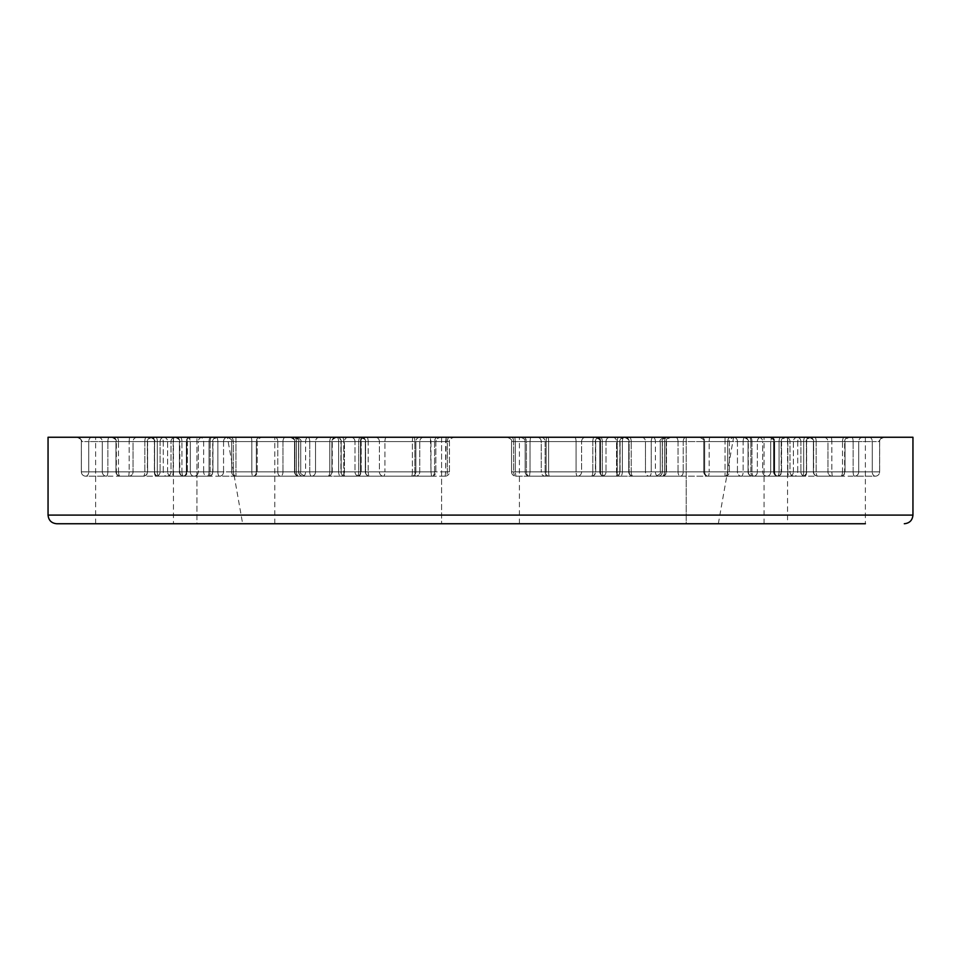 <?xml version="1.0" encoding="UTF-8"?>
<svg xmlns="http://www.w3.org/2000/svg" width="961" height="961" viewBox="0 0 961 961"><rect width="100%" height="100%" fill="white"/><g stroke="black" fill="none" stroke-linecap="round" stroke-linejoin="round"><path stroke-width="0.72" stroke-dasharray="4.8 3.6" d="M753.76 476.175L777.257 476.175A4.324 3.916 90 0 0 781.173 471.851A4.324 3.916 90 0 1 777.257 476.175L753.76 476.175A4.324 1.79 90 0 1 751.97 471.851A4.324 1.79 90 0 0 753.76 476.175L708.089 476.175A4.324 3.412 -90 0 1 704.677 471.851A4.324 3.412 -90 0 0 708.089 476.175A4.324 1.069 -90 0 0 709.158 471.851A4.324 1.069 -90 0 1 708.089 476.175L741.351 476.175A4.324 1.79 -90 0 0 743.141 471.851A4.324 1.79 -90 0 1 741.351 476.175L753.76 476.175A4.324 3.604 -90 0 0 757.364 471.851A4.324 3.604 -90 0 1 753.76 476.175M757.364 471.851L751.97 471.851L757.364 471.851L757.364 441.579L781.173 441.579L781.173 471.851L757.364 471.851L781.581 471.851L781.173 441.579L743.141 441.579L743.141 471.851L737.447 471.851A4.324 3.904 90 0 0 741.351 476.175A4.324 3.904 90 0 1 737.447 471.851L779.059 471.851A4.324 1.79 90 0 1 777.257 476.175A4.324 1.79 90 0 0 779.059 471.851L781.581 471.851L779.059 471.851L779.059 441.579L781.581 441.579L757.364 441.579A4.324 3.604 -90 0 1 760.968 437.255L699.44 437.255L760.968 437.255A4.324 3.604 -90 0 0 757.364 441.579L757.364 471.851M709.158 471.851L703.764 471.851L709.158 471.851L709.158 441.579L751.97 441.579L751.97 471.851L709.158 471.851L751.97 471.851L751.97 441.579L757.364 441.579L709.158 441.579L709.158 471.851M912.95 437.255L48.05 437.255M801.15 437.255L849.368 437.255L801.15 437.255A4.324 3.412 -90 0 0 797.738 441.579L844.635 441.579L844.635 471.851A4.324 3.916 90 0 1 840.719 476.175A4.324 3.916 90 0 0 844.635 471.851L797.738 471.851A4.324 3.412 -90 0 1 794.327 476.175L840.719 476.175L794.327 476.175A4.324 4.324 90 0 1 790.002 471.851A4.324 4.324 90 0 0 794.327 476.175L777.942 476.175A4.324 3.592 -90 0 1 774.362 471.851A4.324 3.592 -90 0 0 777.942 476.175A4.324 3.303 -90 0 1 774.65 471.851A4.324 3.303 -90 0 0 777.942 476.175L804.813 476.175A4.324 1.79 -90 0 0 806.603 471.851A4.324 1.79 -90 0 1 804.813 476.175L794.327 476.175A4.324 3.412 -90 0 0 797.738 471.851L790.002 471.851L797.738 471.851L797.738 441.579A4.324 3.412 -90 0 1 801.15 437.255M883.916 437.255L809.042 437.255L883.916 437.255A4.324 4.288 90 0 0 879.615 441.579L858.714 441.579L858.714 471.851A4.324 4.072 -90 0 1 854.653 476.175A4.324 4.072 -90 0 0 858.714 471.851L853.14 471.851A4.324 1.514 90 0 0 854.653 476.175L875.327 476.175A4.324 3.051 90 0 1 872.276 471.851A4.324 3.051 90 0 0 875.327 476.175L832.202 476.175L831.842 471.851L832.202 476.175L817.691 476.175A4.324 1.514 -90 0 1 816.177 471.851A4.324 1.514 -90 0 0 817.691 476.175L854.653 476.175A4.324 1.514 90 0 1 853.14 471.851L879.615 471.851A4.324 4.288 90 0 1 875.327 476.175A4.324 4.288 90 0 0 879.615 471.851L879.615 441.579A4.324 4.288 90 0 1 883.916 437.255M730.36 437.255L624.398 437.255L730.36 437.255A4.324 2.655 90 0 0 727.705 441.579L651.246 441.579L651.246 471.851A4.324 1.838 -90 0 1 649.408 476.175A4.324 1.838 -90 0 0 651.246 471.851L645.48 471.851A4.324 3.94 90 0 0 649.408 476.175L725.05 476.175L649.408 476.175L725.05 476.175L725.05 471.851L725.05 476.175L680.436 476.175A4.324 2.415 90 0 1 678.022 471.851A4.324 2.415 90 0 0 680.436 476.175A4.324 2.799 -90 0 0 683.223 471.851A4.324 2.799 -90 0 1 680.436 476.175L633.047 476.175A4.324 3.94 -90 0 1 629.119 471.851A4.324 3.94 -90 0 0 633.047 476.175L649.408 476.175A4.324 3.94 90 0 1 645.48 471.851L727.705 471.851A4.324 2.655 90 0 1 725.05 476.175A4.324 2.655 90 0 0 727.705 471.851L678.022 471.851L683.223 471.851L683.223 441.579L725.05 441.579L725.05 471.851L729.375 471.851L727.705 471.851L727.705 441.579A4.324 2.655 90 0 1 730.36 437.255M430.444 437.255L227.301 437.255L440.162 437.255L430.444 437.255L430.984 441.579L343.762 441.579L343.762 471.851A4.324 1.466 -90 0 0 345.227 476.175A4.324 1.466 -90 0 1 343.762 471.851L430.984 471.851L431.513 476.175L345.227 476.175L431.513 476.175A4.324 3.063 90 0 0 434.576 471.851A4.324 3.063 90 0 1 431.513 476.175L411.548 476.175A4.324 0.829 90 0 0 412.377 471.851A4.324 0.829 90 0 1 411.548 476.175L359.042 476.175A4.324 4.048 90 0 1 354.993 471.851A4.324 4.048 90 0 0 359.042 476.175L431.513 476.175L430.984 471.851L435.838 471.851L430.984 471.851L430.444 437.255M159.85 437.255L111.632 437.255L159.85 437.255A4.324 3.412 90 0 1 163.262 441.579L116.365 441.579L116.365 471.851A4.324 3.916 -90 0 0 120.281 476.175A4.324 3.916 -90 0 1 116.365 471.851L163.262 471.851A4.324 3.412 90 0 0 166.673 476.175L120.281 476.175L166.673 476.175A4.324 4.324 -90 0 0 170.998 471.851A4.324 4.324 -90 0 1 166.673 476.175L183.058 476.175A4.324 3.592 90 0 0 186.638 471.851A4.324 3.592 90 0 1 183.058 476.175A4.324 3.303 90 0 0 186.35 471.851A4.324 3.303 90 0 1 183.058 476.175L156.187 476.175A4.324 1.79 90 0 1 154.397 471.851A4.324 1.79 90 0 0 156.187 476.175L166.673 476.175A4.324 3.412 90 0 1 163.262 471.851L170.998 471.851L163.262 471.851L163.262 441.579A4.324 3.412 90 0 0 159.85 437.255M77.084 437.255L151.958 437.255L77.084 437.255A4.324 4.288 -90 0 1 81.385 441.579L102.286 441.579L102.286 471.851A4.324 4.072 90 0 0 106.347 476.175A4.324 4.072 90 0 1 102.286 471.851L107.86 471.851A4.324 1.514 -90 0 1 106.347 476.175L85.673 476.175A4.324 3.051 -90 0 0 88.724 471.851A4.324 3.051 -90 0 1 85.673 476.175L128.798 476.175L129.158 471.851L128.798 476.175L143.309 476.175A4.324 1.514 90 0 0 144.823 471.851A4.324 1.514 90 0 1 143.309 476.175L106.347 476.175A4.324 1.514 -90 0 0 107.86 471.851L81.385 471.851A4.324 4.288 -90 0 0 85.673 476.175A4.324 4.288 -90 0 1 81.385 471.851L81.385 441.579A4.324 4.288 -90 0 0 77.084 437.255M523.361 437.255L624.422 437.255L523.361 437.255A4.324 3.063 -90 0 1 526.424 441.579L545.139 441.579L545.139 471.851L526.424 471.851A4.324 3.063 -90 0 0 529.487 476.175L615.773 476.175L529.487 476.175L530.016 471.851L529.487 476.175L615.773 476.175A4.324 4.048 90 0 0 619.821 471.851A4.324 4.048 90 0 1 615.773 476.175A4.324 1.466 90 0 0 617.238 471.851A4.324 1.466 90 0 1 615.773 476.175L601.958 476.175A4.324 1.466 90 0 1 600.493 471.851A4.324 1.466 90 0 0 601.958 476.175L529.487 476.175A4.324 3.063 -90 0 1 526.424 471.851L530.016 471.851L525.162 471.851L526.424 471.851L526.424 441.579A4.324 3.063 -90 0 0 523.361 437.255M752.655 437.255L686.214 437.255L752.655 437.255M826.46 437.255L787.539 437.255L826.46 437.255M697.614 437.255L764.055 437.255L697.614 437.255M441.579 437.255L519.42 437.255L441.579 437.255L519.42 437.255L441.579 437.255L441.579 523.745L519.42 523.745L441.579 523.745L519.42 523.745L441.579 523.745L441.579 437.255M208.345 437.255L274.786 437.255L208.345 437.255M134.54 437.255L173.46 437.255L134.54 437.255M263.386 437.255L196.945 437.255L263.386 437.255M227.397 437.255L733.603 437.255L227.397 437.255L242.652 523.745L718.347 523.745L242.652 523.745M423.813 437.255L361 437.255L423.813 437.255A4.324 4.048 -90 0 0 419.765 441.579L419.765 471.851A4.324 4.048 -90 0 1 415.717 476.175L369.649 476.175A4.324 1.466 -90 0 1 368.183 471.851A4.324 1.466 -90 0 0 369.649 476.175L415.717 476.175A4.324 4.048 -90 0 0 419.765 471.851L414.864 471.851A4.324 0.853 90 0 0 415.717 476.175L445.135 476.175L445.664 471.851L445.135 476.175A4.324 2.21 90 0 0 447.345 471.851A4.324 2.21 90 0 1 445.135 476.175L383.475 476.175A4.324 4.048 90 0 1 379.415 471.851A4.324 4.048 90 0 0 383.475 476.175L415.717 476.175A4.324 0.853 90 0 1 414.864 471.851L384.929 471.851A4.324 1.454 -90 0 1 383.475 476.175A4.324 1.454 -90 0 0 384.929 471.851L379.415 471.851L384.929 471.851L384.929 441.579L449.46 441.579L368.183 441.579L368.183 471.851L414.864 471.851L414.864 441.579A4.324 0.853 90 0 0 414.011 437.255A4.324 0.853 90 0 1 414.864 441.579L414.864 471.851L365.324 471.851L368.183 471.851L368.183 441.579L365.324 441.579L379.415 441.579L379.415 471.851L365.6 471.851A4.324 4.048 -90 0 0 369.649 476.175A4.324 4.048 -90 0 1 365.6 471.851L365.6 441.579L447.345 441.579L447.345 471.851L447.345 441.579L449.46 441.579L445.664 441.579L445.664 471.851L449.46 471.851L419.765 471.851L419.765 441.579A4.324 4.048 -90 0 1 423.813 437.255M546.989 437.255L600 437.255L546.989 437.255A4.324 0.853 -90 0 0 546.136 441.579L546.136 471.851A4.324 0.853 -90 0 1 545.283 476.175L515.865 476.175A4.324 2.21 -90 0 1 513.654 471.851A4.324 2.21 -90 0 0 515.865 476.175L545.283 476.175A4.324 0.853 -90 0 0 546.136 471.851L541.235 471.851A4.324 4.048 90 0 0 545.283 476.175L591.351 476.175A4.324 4.048 90 0 0 595.4 471.851A4.324 4.048 90 0 1 591.351 476.175A4.324 1.466 90 0 0 592.817 471.851A4.324 1.466 90 0 1 591.351 476.175L577.525 476.175A4.324 1.454 90 0 1 576.071 471.851A4.324 1.454 90 0 0 577.525 476.175L545.283 476.175A4.324 4.048 90 0 1 541.235 471.851L581.585 471.851A4.324 4.048 -90 0 1 577.525 476.175A4.324 4.048 -90 0 0 581.585 471.851L576.071 471.851L581.585 471.851L581.585 441.579L513.654 441.579L513.654 471.851L541.235 471.851L541.235 441.579A4.324 4.048 90 0 0 537.187 437.255A4.324 4.048 90 0 1 541.235 441.579L541.235 471.851L511.54 471.851L513.654 471.851L513.654 441.579L576.071 441.579L576.071 471.851L515.336 471.851L515.865 476.175L515.336 471.851L511.54 471.851L515.336 471.851L515.336 441.579L511.54 441.579L592.817 441.579L592.817 471.851L592.817 441.579L595.676 441.579L595.676 471.851L546.136 471.851L546.136 441.579A4.324 0.853 -90 0 1 546.989 437.255M210.819 437.255L261.56 437.255L210.819 437.255A4.324 1.79 -90 0 0 209.03 441.579L209.03 471.851A4.324 1.79 -90 0 1 207.24 476.175L183.743 476.175A4.324 3.916 -90 0 1 179.827 471.851A4.324 3.916 -90 0 0 183.743 476.175L207.24 476.175A4.324 1.79 -90 0 0 209.03 471.851L203.636 471.851A4.324 3.604 90 0 0 207.24 476.175L252.911 476.175A4.324 3.412 90 0 0 256.323 471.851A4.324 3.412 90 0 1 252.911 476.175A4.324 1.069 90 0 1 251.842 471.851A4.324 1.069 90 0 0 252.911 476.175L219.649 476.175A4.324 1.79 90 0 1 217.859 471.851A4.324 1.79 90 0 0 219.649 476.175L207.24 476.175A4.324 3.604 90 0 1 203.636 471.851L257.236 471.851L251.842 471.851L251.842 441.579L179.827 441.579L179.827 471.851L203.636 471.851L203.636 441.579A4.324 3.604 90 0 0 200.032 437.255A4.324 3.604 90 0 1 203.636 441.579L203.636 471.851L179.419 471.851L179.827 441.579L217.859 441.579L217.859 471.851L223.553 471.851A4.324 3.904 -90 0 1 219.649 476.175A4.324 3.904 -90 0 0 223.553 471.851L181.941 471.851A4.324 1.79 -90 0 0 183.743 476.175A4.324 1.79 -90 0 1 181.941 471.851L179.419 471.851L181.941 471.851L181.941 441.579L251.842 441.579L251.842 471.851L209.03 471.851L209.03 441.579A4.324 1.79 -90 0 1 210.819 437.255M155.802 437.255L217.282 437.255L155.802 437.255A4.324 1.514 -90 0 1 157.316 441.579L157.316 471.851A4.324 1.514 -90 0 0 158.841 476.175L171.671 476.175A4.324 4.072 90 0 1 167.598 471.851A4.324 4.072 90 0 0 171.671 476.175L158.841 476.175A4.324 1.514 -90 0 1 157.316 471.851L190.29 471.851A4.324 3.712 90 0 0 194.014 476.175A4.324 4.288 -90 0 0 198.302 471.851A4.324 4.288 -90 0 1 194.014 476.175A4.324 3.712 90 0 1 190.29 471.851L198.302 471.851L190.29 471.851L190.29 441.579L154.517 441.579L167.598 441.579L167.598 471.851L173.184 471.851A4.324 1.514 -90 0 1 171.671 476.175L208.633 476.175A4.324 1.514 90 0 0 210.147 471.851A4.324 1.514 90 0 1 208.633 476.175L171.671 476.175A4.324 1.514 -90 0 0 173.184 471.851L154.601 471.851A4.324 4.24 -90 0 0 158.841 476.175A4.324 4.24 -90 0 1 154.601 471.851L157.316 471.851L154.517 471.851L154.601 441.579A4.324 4.24 -90 0 0 150.36 437.255A4.324 4.24 -90 0 1 154.601 441.579L154.601 471.851L167.598 471.851L167.598 441.579L210.147 441.579L210.147 471.851L173.184 471.851L173.184 441.579L154.517 441.579L190.29 441.579L190.29 471.851L157.316 471.851L157.316 441.579A4.324 1.514 -90 0 0 155.802 437.255M290.991 437.255L365.516 437.255L290.991 437.255A4.324 3.94 -90 0 1 294.919 441.579L294.919 471.851A4.324 3.94 -90 0 0 298.859 476.175L340.506 476.175A4.324 1.85 90 0 1 338.656 471.851A4.324 1.85 90 0 0 340.506 476.175L298.859 476.175A4.324 3.94 -90 0 1 294.919 471.851L298.739 471.851A4.324 4.192 -90 0 0 302.931 476.175A4.324 2.655 -90 0 0 305.586 471.851A4.324 2.655 -90 0 1 302.931 476.175A4.324 4.192 -90 0 1 298.739 471.851L305.586 471.851L298.607 471.851L298.739 441.579L338.656 441.579L338.656 471.851L344.446 471.851A4.324 3.94 -90 0 1 340.506 476.175L356.867 476.175A4.324 3.94 90 0 0 360.807 471.851A4.324 3.94 90 0 1 356.867 476.175L340.506 476.175A4.324 3.94 -90 0 0 344.446 471.851L296.469 471.851A4.324 2.39 -90 0 0 298.859 476.175A4.324 2.39 -90 0 1 296.469 471.851L294.534 471.851L296.469 471.851L296.469 441.579A4.324 2.39 -90 0 0 294.078 437.255A4.324 2.39 -90 0 1 296.469 441.579L296.469 471.851L338.656 471.851L338.656 441.579L360.807 441.579L360.807 471.851L344.446 471.851L344.446 441.579L294.534 441.579L300.733 441.579L298.739 441.579L298.739 471.851L300.733 471.851L294.919 471.851L294.919 441.579A4.324 3.94 -90 0 0 290.991 437.255M805.198 437.255L743.718 437.255L805.198 437.255A4.324 1.514 90 0 0 803.684 441.579L803.684 471.851A4.324 1.514 90 0 1 802.159 476.175L789.329 476.175A4.324 4.072 -90 0 0 793.402 471.851A4.324 4.072 -90 0 1 789.329 476.175L802.159 476.175A4.324 1.514 90 0 0 803.684 471.851L770.71 471.851A4.324 3.712 -90 0 1 766.986 476.175A4.324 4.288 90 0 1 762.698 471.851A4.324 4.288 90 0 0 766.986 476.175A4.324 3.712 -90 0 0 770.71 471.851L762.698 471.851L770.71 471.851L770.71 441.579L806.483 441.579L793.402 441.579L793.402 471.851L787.816 471.851A4.324 1.514 90 0 0 789.329 476.175L752.367 476.175A4.324 1.514 -90 0 1 750.853 471.851A4.324 1.514 -90 0 0 752.367 476.175L789.329 476.175A4.324 1.514 90 0 1 787.816 471.851L806.399 471.851A4.324 4.24 90 0 1 802.159 476.175A4.324 4.24 90 0 0 806.399 471.851L803.684 471.851L806.483 471.851L806.399 441.579A4.324 4.24 90 0 1 810.64 437.255A4.324 4.24 90 0 0 806.399 441.579L806.399 471.851L793.402 471.851L793.402 441.579L750.853 441.579L750.853 471.851L787.816 471.851L787.816 441.579L806.483 441.579L770.71 441.579L770.71 471.851L803.684 471.851L803.684 441.579A4.324 1.514 90 0 1 805.198 437.255M670.009 437.255L595.484 437.255L670.009 437.255A4.324 3.94 90 0 0 666.081 441.579L666.081 471.851A4.324 3.94 90 0 1 662.141 476.175L620.494 476.175A4.324 1.85 -90 0 0 622.344 471.851A4.324 1.85 -90 0 1 620.494 476.175L662.141 476.175A4.324 3.94 90 0 0 666.081 471.851L662.261 471.851A4.324 4.192 90 0 1 658.069 476.175A4.324 2.655 90 0 1 655.414 471.851A4.324 2.655 90 0 0 658.069 476.175A4.324 4.192 90 0 0 662.261 471.851L655.414 471.851L662.393 471.851L662.261 441.579L622.344 441.579L622.344 471.851L616.554 471.851A4.324 3.94 90 0 0 620.494 476.175L604.133 476.175A4.324 3.94 -90 0 1 600.193 471.851A4.324 3.94 -90 0 0 604.133 476.175L620.494 476.175A4.324 3.94 90 0 1 616.554 471.851L664.532 471.851A4.324 2.39 90 0 1 662.141 476.175A4.324 2.39 90 0 0 664.532 471.851L666.466 471.851L664.532 471.851L664.532 441.579A4.324 2.39 90 0 1 666.922 437.255A4.324 2.39 90 0 0 664.532 441.579L664.532 471.851L622.344 471.851L622.344 441.579L600.193 441.579L600.193 471.851L616.554 471.851L616.554 441.579L666.466 441.579L660.267 441.579L662.261 441.579L662.261 471.851L660.267 471.851L666.081 471.851L666.081 441.579A4.324 3.94 90 0 1 670.009 437.255M800.897 471.851A4.324 3.916 90 0 0 804.813 476.175A4.324 3.916 90 0 1 800.897 471.851L806.603 471.851L800.897 471.851L800.897 441.579L773.617 441.579L790.002 441.579A4.324 4.324 90 0 0 785.678 437.255A4.324 4.324 90 0 1 790.002 441.579L790.002 471.851L773.617 471.851L800.897 471.851L773.617 471.851L774.65 471.851L774.65 441.579L774.65 471.851L790.002 471.851L790.002 441.579L797.738 441.579L797.738 471.851L845.043 471.851L845.043 441.579L806.603 441.579L806.603 471.851L842.509 471.851A4.324 1.79 90 0 1 840.719 476.175A4.324 1.79 90 0 0 842.509 471.851L845.043 471.851L842.509 471.851L842.509 441.579L773.617 441.579L774.362 441.579L774.362 471.851L774.362 441.579L800.897 441.579L800.897 471.851M748.295 471.851A4.324 4.072 -90 0 0 752.367 476.175A4.324 4.072 -90 0 1 748.295 471.851L750.853 471.851L748.042 471.851L748.295 441.579L770.71 441.579L762.698 441.579L762.698 471.851L748.295 471.851L762.698 471.851L762.698 441.579L748.295 441.579L748.295 471.851M813.619 471.851A4.324 4.072 -90 0 0 817.691 476.175A4.324 4.072 -90 0 1 813.619 471.851L853.14 471.851L853.14 441.579L816.177 441.579L816.177 471.851L813.366 471.851L813.619 441.579L872.276 441.579L872.276 471.851L827.95 471.851A4.324 4.24 90 0 0 832.202 476.175A4.324 4.24 90 0 1 827.95 471.851L831.842 471.851L831.842 441.579L831.842 471.851L872.276 471.851L872.276 441.579L879.651 441.579L879.615 471.851L858.714 471.851L858.714 441.579L827.95 441.579L827.95 471.851L827.95 441.579L813.619 441.579L813.619 471.851M602.283 471.851A4.324 1.85 -90 0 0 604.133 476.175A4.324 1.85 -90 0 1 602.283 471.851L599.808 471.851L602.283 471.851L602.283 441.579L662.393 441.579L655.414 441.579L655.414 471.851L602.283 471.851L655.414 471.851L655.414 441.579L602.283 441.579L602.283 471.851M631.209 471.851A4.324 1.838 -90 0 0 633.047 476.175A4.324 1.838 -90 0 1 631.209 471.851L645.48 471.851L645.48 441.579L629.119 441.579L629.119 471.851L631.209 471.851L631.209 441.579L683.223 441.579L683.223 471.851L725.05 471.851L725.05 441.579L729.375 441.579L727.705 441.579L727.705 471.851L651.246 471.851L651.246 441.579L645.48 441.579L729.375 441.579L678.022 441.579L678.022 471.851L631.209 471.851L678.022 471.851L678.022 441.579L631.209 441.579L631.209 471.851M360.507 471.851A4.324 1.466 -90 0 1 359.042 476.175A4.324 1.466 -90 0 0 360.507 471.851L354.993 471.851L360.507 471.851L360.507 441.579L434.576 441.579L434.576 471.851L415.861 471.851A4.324 4.312 -90 0 1 411.548 476.175A4.324 4.312 -90 0 0 415.861 471.851L360.507 471.851L415.861 471.851L415.861 441.579L415.861 471.851L434.576 471.851L434.576 441.579L430.984 441.579L430.984 471.851L340.903 471.851L343.762 471.851L343.762 441.579L340.903 441.579L354.993 441.579L354.993 471.851L341.179 471.851A4.324 4.048 -90 0 0 345.227 476.175A4.324 4.048 -90 0 1 341.179 471.851L341.179 441.579L435.838 441.579L412.377 441.579L412.377 471.851L412.377 441.579L360.507 441.579L360.507 471.851M160.103 471.851A4.324 3.916 -90 0 1 156.187 476.175A4.324 3.916 -90 0 0 160.103 471.851L154.397 471.851L160.103 471.851L160.103 441.579L187.383 441.579L170.998 441.579A4.324 4.324 -90 0 1 175.322 437.255A4.324 4.324 -90 0 0 170.998 441.579L170.998 471.851L187.383 471.851L160.103 471.851L187.383 471.851L186.35 471.851L186.35 441.579L186.35 471.851L170.998 471.851L170.998 441.579L163.262 441.579L163.262 471.851L115.957 471.851L115.957 441.579L154.397 441.579L154.397 471.851L118.491 471.851A4.324 1.79 -90 0 0 120.281 476.175A4.324 1.79 -90 0 1 118.491 471.851L115.957 471.851L118.491 471.851L118.491 441.579L187.383 441.579L186.638 441.579L186.638 471.851L186.638 441.579L160.103 441.579L160.103 471.851M212.705 471.851A4.324 4.072 90 0 1 208.633 476.175A4.324 4.072 90 0 0 212.705 471.851L210.147 471.851L212.958 471.851L212.705 441.579L190.29 441.579L198.302 441.579L198.302 471.851L212.705 471.851L198.302 471.851L198.302 441.579L212.705 441.579L212.705 471.851M147.381 471.851A4.324 4.072 90 0 1 143.309 476.175A4.324 4.072 90 0 0 147.381 471.851L107.86 471.851L107.86 441.579L144.823 441.579L144.823 471.851L147.634 471.851L147.381 441.579L88.724 441.579L88.724 471.851L133.05 471.851A4.324 4.24 -90 0 1 128.798 476.175A4.324 4.24 -90 0 0 133.05 471.851L129.158 471.851L129.158 441.579L129.158 471.851L88.724 471.851L88.724 441.579L81.349 441.579L81.385 471.851L102.286 471.851L102.286 441.579L133.05 441.579L133.05 471.851L133.05 441.579L147.381 441.579L147.381 471.851M358.717 471.851A4.324 1.85 90 0 1 356.867 476.175A4.324 1.85 90 0 0 358.717 471.851L361.192 471.851L358.717 471.851L358.717 441.579L298.607 441.579L305.586 441.579L305.586 471.851L358.717 471.851L305.586 471.851L305.586 441.579L358.717 441.579L358.717 471.851M235.95 476.175L311.592 476.175A4.324 1.838 90 0 1 309.754 471.851A4.324 1.838 90 0 0 311.592 476.175L235.95 476.175L235.95 471.851L235.95 476.175L280.564 476.175A4.324 2.415 -90 0 0 282.978 471.851A4.324 2.415 -90 0 1 280.564 476.175A4.324 2.799 90 0 1 277.777 471.851A4.324 2.799 90 0 0 280.564 476.175L327.953 476.175A4.324 3.94 90 0 0 331.881 471.851A4.324 3.94 90 0 1 327.953 476.175L235.95 476.175A4.324 2.655 -90 0 1 233.295 471.851A4.324 2.655 -90 0 0 235.95 476.175A4.324 4.324 0 0 1 231.625 471.851L282.978 471.851L277.777 471.851L277.777 441.579L235.95 441.579L235.95 471.851L231.625 471.851A4.324 4.324 0 0 0 235.95 476.175M329.791 471.851A4.324 1.838 90 0 1 327.953 476.175A4.324 1.838 90 0 0 329.791 471.851L315.52 471.851A4.324 3.94 -90 0 1 311.592 476.175A4.324 3.94 -90 0 0 315.52 471.851L309.754 471.851L315.52 471.851L315.52 441.579L331.881 441.579L331.881 471.851L329.791 471.851L329.791 441.579L277.777 441.579L277.777 471.851L235.95 471.851L235.95 441.579L231.625 441.579L309.754 441.579L309.754 471.851L233.295 471.851L233.295 441.579A4.324 2.655 -90 0 0 230.64 437.255A4.324 2.655 -90 0 1 233.295 441.579L233.295 471.851L309.754 471.851L309.754 441.579L231.625 441.579L282.978 441.579L282.978 471.851L329.791 471.851L282.978 471.851L282.978 441.579L329.791 441.579L329.791 471.851M606.007 471.851A4.324 4.048 -90 0 1 601.958 476.175A4.324 4.048 -90 0 0 606.007 471.851L600.493 471.851L606.007 471.851L606.007 441.579L530.016 441.579L530.016 471.851L620.097 471.851L606.007 471.851L620.097 471.851L617.238 471.851L617.238 441.579L617.238 471.851L530.016 471.851L530.016 441.579L525.162 441.579L526.424 441.579L526.424 471.851L545.139 471.851A4.324 4.312 90 0 0 549.452 476.175A4.324 0.829 -90 0 1 548.623 471.851A4.324 0.829 -90 0 0 549.452 476.175A4.324 4.312 90 0 1 545.139 471.851L548.623 471.851L545.139 471.851L545.139 441.579L600.493 441.579L600.493 471.851L548.623 471.851L548.623 441.579L525.162 441.579L620.097 441.579L619.821 471.851L619.821 441.579L606.007 441.579L606.007 471.851M865.38 437.255L865.38 523.745L787.539 523.745L787.539 437.255M764.055 523.745L764.055 437.255L764.055 523.745L56.699 523.745M274.786 523.745L274.786 437.255L274.786 523.745L196.945 523.745L208.345 523.745L196.945 523.745L196.945 437.255L196.945 523.745M173.46 437.255L173.46 523.745L134.54 523.745M752.655 523.745L686.214 523.745L752.655 523.745M826.46 523.745L787.539 523.745M697.614 523.745L686.214 523.745L686.214 437.255L686.214 523.745M519.42 523.745L519.42 437.255L519.42 523.745M704.677 471.851L737.447 471.851L737.447 441.579L703.764 441.579L709.158 441.579L703.764 441.579L704.677 441.579L704.677 471.851L704.677 441.579L737.447 441.579L737.447 471.851L704.677 471.851M750.181 437.255A4.324 1.79 90 0 1 751.97 441.579A4.324 1.79 90 0 0 750.181 437.255M710.215 437.255A4.324 1.069 90 0 0 709.158 441.579A4.324 1.069 -90 0 1 710.215 437.255M701.266 437.255A4.324 3.412 -90 0 1 704.677 441.579A4.324 3.412 90 0 0 701.266 437.255M733.531 437.255A4.324 3.904 -90 0 1 737.447 441.579L743.141 441.579L737.447 441.579A4.324 3.904 90 0 0 733.531 437.255M744.943 437.255A4.324 1.79 -90 0 0 743.141 441.579L779.059 441.579L779.059 471.851L743.141 471.851L743.141 441.579A4.324 1.79 90 0 1 744.943 437.255M780.849 437.255A4.324 1.79 -90 0 0 779.059 441.579A4.324 1.79 90 0 1 780.849 437.255M785.077 437.255A4.324 3.916 90 0 0 781.173 441.579A4.324 3.916 -90 0 1 785.077 437.255M771.347 437.255A4.324 3.303 90 0 1 774.65 441.579A4.324 3.303 -90 0 0 771.347 437.255M770.77 437.255A4.324 3.592 -90 0 1 774.362 441.579A4.324 3.592 90 0 0 770.77 437.255M796.981 437.255A4.324 3.916 -90 0 1 800.897 441.579L806.603 441.579L800.897 441.579A4.324 3.916 90 0 0 796.981 437.255M808.393 437.255A4.324 1.79 -90 0 0 806.603 441.579L842.509 441.579L842.509 471.851L806.603 471.851L806.603 441.579A4.324 1.79 90 0 1 808.393 437.255M844.299 437.255A4.324 1.79 -90 0 0 842.509 441.579A4.324 1.79 90 0 1 844.299 437.255M848.551 437.255A4.324 3.916 90 0 0 844.635 441.579A4.324 3.916 -90 0 1 848.551 437.255M774.422 437.255A4.324 3.712 90 0 0 770.71 441.579A4.324 3.712 -90 0 1 774.422 437.255M758.409 437.255A4.324 4.288 90 0 1 762.698 441.579A4.324 4.288 -90 0 0 758.409 437.255M744.222 437.255A4.324 4.072 90 0 1 748.295 441.579L748.295 441.579A4.324 4.072 -90 0 0 744.222 437.255M749.34 437.255A4.324 1.514 -90 0 1 750.853 441.579L787.816 441.579L787.816 471.851L750.853 471.851L750.853 441.579A4.324 1.514 90 0 0 749.34 437.255M786.302 437.255A4.324 1.514 -90 0 1 787.816 441.579A4.324 1.514 90 0 0 786.302 437.255M797.474 437.255A4.324 4.072 -90 0 0 793.402 441.579A4.324 4.072 90 0 1 797.474 437.255M869.224 437.255A4.324 3.051 90 0 1 872.276 441.579A4.324 3.051 90 0 0 869.224 437.255M831.481 437.255L831.842 441.579L831.481 437.255M823.709 437.255A4.324 4.24 90 0 1 827.95 441.579A4.324 4.24 -90 0 0 823.709 437.255M809.546 437.255A4.324 4.072 90 0 1 813.619 441.579L813.619 441.579A4.324 4.072 -90 0 0 809.546 437.255M814.664 437.255A4.324 1.514 -90 0 1 816.177 441.579L853.14 441.579L853.14 471.851L816.177 471.851L816.177 441.579A4.324 1.514 90 0 0 814.664 437.255M851.626 437.255A4.324 1.514 -90 0 1 853.14 441.579A4.324 1.514 90 0 0 851.626 437.255M862.786 437.255A4.324 4.072 -90 0 0 858.714 441.579A4.324 4.072 90 0 1 862.786 437.255M666.453 437.255A4.324 4.192 -90 0 0 662.261 441.579A4.324 4.192 90 0 1 666.453 437.255M652.747 437.255A4.324 2.655 90 0 1 655.414 441.579A4.324 2.655 -90 0 0 652.747 437.255M600.421 437.255A4.324 1.85 90 0 1 602.283 441.579L599.808 441.579L602.283 441.579A4.324 1.85 -90 0 0 600.421 437.255M596.264 437.255A4.324 3.94 -90 0 1 600.193 441.579L616.554 441.579L616.554 471.851L600.193 471.851L600.193 441.579A4.324 3.94 90 0 0 596.264 437.255M612.625 437.255A4.324 3.94 -90 0 1 616.554 441.579A4.324 3.94 90 0 0 612.625 437.255M624.182 437.255A4.324 1.85 -90 0 0 622.344 441.579A4.324 1.85 90 0 1 624.182 437.255M725.062 437.255L725.05 441.579L725.062 437.255M686.022 437.255A4.324 2.799 90 0 0 683.223 441.579A4.324 2.799 -90 0 1 686.022 437.255M675.607 437.255A4.324 2.415 90 0 1 678.022 441.579A4.324 2.415 -90 0 0 675.607 437.255M629.371 437.255A4.324 1.838 90 0 1 631.209 441.579L628.722 441.579L631.209 441.579A4.324 1.838 -90 0 0 629.371 437.255M625.179 437.255A4.324 3.94 -90 0 1 629.119 441.579L645.48 441.579L645.48 471.851L629.119 471.851L629.119 441.579A4.324 3.94 90 0 0 625.179 437.255M641.54 437.255A4.324 3.94 -90 0 1 645.48 441.579A4.324 3.94 90 0 0 641.54 437.255M653.084 437.255A4.324 1.838 -90 0 0 651.246 441.579A4.324 1.838 90 0 1 653.084 437.255M449.556 437.255A4.324 2.21 -90 0 0 447.345 441.579A4.324 2.21 90 0 1 449.556 437.255M446.192 437.255L445.664 441.579L384.929 441.579L384.929 471.851L445.664 471.851L446.192 437.255M386.382 437.255A4.324 1.454 90 0 0 384.929 441.579L379.415 441.579L384.929 441.579A4.324 1.454 -90 0 1 386.382 437.255M375.367 437.255A4.324 4.048 90 0 1 379.415 441.579L365.6 441.579L365.6 471.851L379.415 471.851L379.415 441.579A4.324 4.048 -90 0 0 375.367 437.255M361.552 437.255A4.324 4.048 90 0 1 365.6 441.579A4.324 4.048 -90 0 0 361.552 437.255M366.73 437.255A4.324 1.466 -90 0 1 368.183 441.579A4.324 1.466 90 0 0 366.73 437.255M437.639 437.255A4.324 3.063 90 0 0 434.576 441.579A4.324 3.063 90 0 1 437.639 437.255M420.161 437.255A4.324 4.312 90 0 0 415.861 441.579A4.324 4.312 -90 0 1 420.161 437.255M413.206 437.255A4.324 0.829 90 0 0 412.377 441.579A4.324 0.829 -90 0 1 413.206 437.255M361.973 437.255A4.324 1.466 90 0 0 360.507 441.579L354.993 441.579L360.507 441.579A4.324 1.466 -90 0 1 361.973 437.255M350.945 437.255A4.324 4.048 90 0 1 354.993 441.579L341.179 441.579L341.179 471.851L354.993 471.851L354.993 441.579A4.324 4.048 -90 0 0 350.945 437.255M337.131 437.255A4.324 4.048 90 0 1 341.179 441.579A4.324 4.048 -90 0 0 337.131 437.255M342.284 437.255A4.324 1.466 -90 0 1 343.762 441.579A4.324 1.466 90 0 0 342.284 437.255M256.323 471.851L223.553 471.851L223.553 441.579L257.236 441.579L251.842 441.579L257.236 441.579L256.323 441.579L256.323 471.851L256.323 441.579L223.553 441.579L223.553 471.851L256.323 471.851M250.785 437.255A4.324 1.069 -90 0 1 251.842 441.579A4.324 1.069 90 0 0 250.785 437.255M259.734 437.255A4.324 3.412 90 0 0 256.323 441.579A4.324 3.412 -90 0 1 259.734 437.255M227.469 437.255A4.324 3.904 90 0 0 223.553 441.579L217.859 441.579L223.553 441.579A4.324 3.904 -90 0 1 227.469 437.255M216.057 437.255A4.324 1.79 90 0 1 217.859 441.579L181.941 441.579L181.941 471.851L217.859 471.851L217.859 441.579A4.324 1.79 -90 0 0 216.057 437.255M180.151 437.255A4.324 1.79 90 0 1 181.941 441.579A4.324 1.79 -90 0 0 180.151 437.255M175.923 437.255A4.324 3.916 -90 0 1 179.827 441.579A4.324 3.916 90 0 0 175.923 437.255M189.653 437.255A4.324 3.303 -90 0 0 186.35 441.579A4.324 3.303 90 0 1 189.653 437.255M190.23 437.255A4.324 3.592 90 0 0 186.638 441.579A4.324 3.592 -90 0 1 190.23 437.255M164.019 437.255A4.324 3.916 90 0 0 160.103 441.579L154.397 441.579L160.103 441.579A4.324 3.916 -90 0 1 164.019 437.255M152.607 437.255A4.324 1.79 90 0 1 154.397 441.579L118.491 441.579L118.491 471.851L154.397 471.851L154.397 441.579A4.324 1.79 -90 0 0 152.607 437.255M116.701 437.255A4.324 1.79 90 0 1 118.491 441.579A4.324 1.79 -90 0 0 116.701 437.255M112.449 437.255A4.324 3.916 -90 0 1 116.365 441.579A4.324 3.916 90 0 0 112.449 437.255M186.578 437.255A4.324 3.712 -90 0 1 190.29 441.579A4.324 3.712 90 0 0 186.578 437.255M202.591 437.255A4.324 4.288 -90 0 0 198.302 441.579A4.324 4.288 90 0 1 202.591 437.255M216.778 437.255A4.324 4.072 -90 0 0 212.705 441.579L212.705 441.579A4.324 4.072 90 0 1 216.778 437.255M211.66 437.255A4.324 1.514 90 0 0 210.147 441.579L173.184 441.579L173.184 471.851L210.147 471.851L210.147 441.579A4.324 1.514 -90 0 1 211.66 437.255M174.698 437.255A4.324 1.514 90 0 0 173.184 441.579A4.324 1.514 -90 0 1 174.698 437.255M163.526 437.255A4.324 4.072 90 0 1 167.598 441.579A4.324 4.072 -90 0 0 163.526 437.255M91.776 437.255A4.324 3.051 -90 0 0 88.724 441.579A4.324 3.051 -90 0 1 91.776 437.255M129.519 437.255L129.158 441.579L129.519 437.255M137.291 437.255A4.324 4.24 -90 0 0 133.05 441.579A4.324 4.24 90 0 1 137.291 437.255M151.454 437.255A4.324 4.072 -90 0 0 147.381 441.579L147.381 441.579A4.324 4.072 90 0 1 151.454 437.255M146.336 437.255A4.324 1.514 90 0 0 144.823 441.579L107.86 441.579L107.86 471.851L144.823 471.851L144.823 441.579A4.324 1.514 -90 0 1 146.336 437.255M109.374 437.255A4.324 1.514 90 0 0 107.86 441.579A4.324 1.514 -90 0 1 109.374 437.255M98.214 437.255A4.324 4.072 90 0 1 102.286 441.579A4.324 4.072 -90 0 0 98.214 437.255M294.546 437.255A4.324 4.192 90 0 1 298.739 441.579A4.324 4.192 -90 0 0 294.546 437.255M308.253 437.255A4.324 2.655 -90 0 0 305.586 441.579A4.324 2.655 90 0 1 308.253 437.255M360.579 437.255A4.324 1.85 -90 0 0 358.717 441.579L361.192 441.579L358.717 441.579A4.324 1.85 90 0 1 360.579 437.255M364.736 437.255A4.324 3.94 90 0 0 360.807 441.579L344.446 441.579L344.446 471.851L360.807 471.851L360.807 441.579A4.324 3.94 -90 0 1 364.736 437.255M348.375 437.255A4.324 3.94 90 0 0 344.446 441.579A4.324 3.94 -90 0 1 348.375 437.255M336.818 437.255A4.324 1.85 90 0 1 338.656 441.579A4.324 1.85 -90 0 0 336.818 437.255M235.938 437.255L235.95 441.579L235.938 437.255M274.978 437.255A4.324 2.799 -90 0 1 277.777 441.579A4.324 2.799 90 0 0 274.978 437.255M285.393 437.255A4.324 2.415 -90 0 0 282.978 441.579A4.324 2.415 90 0 1 285.393 437.255M331.629 437.255A4.324 1.838 -90 0 0 329.791 441.579L332.278 441.579L329.791 441.579A4.324 1.838 90 0 1 331.629 437.255M335.821 437.255A4.324 3.94 90 0 0 331.881 441.579L315.52 441.579L315.52 471.851L331.881 471.851L331.881 441.579A4.324 3.94 -90 0 1 335.821 437.255M319.46 437.255A4.324 3.94 90 0 0 315.52 441.579A4.324 3.94 -90 0 1 319.46 437.255M307.916 437.255A4.324 1.838 90 0 1 309.754 441.579A4.324 1.838 -90 0 0 307.916 437.255M594.27 437.255A4.324 1.466 -90 0 0 592.817 441.579A4.324 1.466 90 0 1 594.27 437.255M599.448 437.255A4.324 4.048 90 0 0 595.4 441.579L581.585 441.579L581.585 471.851L595.4 471.851L595.4 441.579A4.324 4.048 -90 0 1 599.448 437.255M585.633 437.255A4.324 4.048 90 0 0 581.585 441.579L576.071 441.579L581.585 441.579A4.324 4.048 -90 0 1 585.633 437.255M574.618 437.255A4.324 1.454 90 0 1 576.071 441.579L515.336 441.579L515.336 471.851L576.071 471.851L576.071 441.579A4.324 1.454 -90 0 0 574.618 437.255M514.808 437.255L515.336 441.579L514.808 437.255M511.444 437.255A4.324 2.21 -90 0 1 513.654 441.579A4.324 2.21 90 0 0 511.444 437.255M530.556 437.255L530.016 441.579L530.556 437.255M618.716 437.255A4.324 1.466 -90 0 0 617.238 441.579A4.324 1.466 90 0 1 618.716 437.255M623.869 437.255A4.324 4.048 90 0 0 619.821 441.579A4.324 4.048 -90 0 1 623.869 437.255M610.055 437.255A4.324 4.048 90 0 0 606.007 441.579L600.493 441.579L606.007 441.579A4.324 4.048 -90 0 1 610.055 437.255M599.027 437.255A4.324 1.466 90 0 1 600.493 441.579L548.623 441.579L548.623 471.851L600.493 471.851L600.493 441.579A4.324 1.466 -90 0 0 599.027 437.255M547.794 437.255A4.324 0.829 90 0 1 548.623 441.579A4.324 0.829 -90 0 0 547.794 437.255M540.839 437.255A4.324 4.312 90 0 1 545.139 441.579A4.324 4.312 -90 0 0 540.839 437.255M48.05 515.096L912.95 515.096M703.764 471.851A4.324 4.324 0 0 0 708.089 476.175A4.324 4.324 0 0 1 703.764 471.851L703.764 441.579C704.857 440.522 703.416 439.081 699.44 437.255C703.416 439.069 704.857 440.51 703.764 441.579L703.764 471.851M777.257 476.175A4.324 4.324 0 0 0 781.581 471.851L781.581 441.579C780.488 440.522 781.93 439.081 785.906 437.255C781.93 439.081 780.488 440.522 781.581 441.579L781.581 471.851A4.324 4.324 0 0 1 777.257 476.175M773.617 471.851A4.324 4.324 0 0 0 777.942 476.175A4.324 4.324 0 0 1 773.617 471.851L773.617 441.579C774.722 440.522 773.281 439.081 769.293 437.255C773.281 439.081 774.722 440.522 773.617 441.579L773.617 471.851M840.719 476.175A4.324 4.324 0 0 0 845.043 471.851L845.043 441.579C843.938 440.522 845.38 439.081 849.368 437.255C845.38 439.081 843.938 440.522 845.043 441.579L845.043 471.851A4.324 4.324 0 0 1 840.719 476.175M802.159 476.175A4.324 4.324 0 0 0 806.483 471.851L806.483 441.579C805.39 440.522 806.832 439.081 810.808 437.255C806.832 439.081 805.39 440.522 806.483 441.579L806.483 471.851A4.324 4.324 0 0 1 802.159 476.175M748.042 471.851A4.324 4.324 0 0 0 752.367 476.175A4.324 4.324 0 0 1 748.042 471.851L748.042 441.579C749.148 440.522 747.706 439.081 743.718 437.255C747.706 439.081 749.148 440.522 748.042 441.579L748.042 471.851M875.327 476.175A4.324 4.324 0 0 0 879.651 471.851L879.651 441.579C878.474 440.631 879.916 439.189 883.976 437.255C879.988 439.081 878.546 440.522 879.651 441.579L879.651 471.851A4.324 4.324 0 0 1 875.327 476.175M813.366 471.851A4.324 4.324 0 0 0 817.691 476.175A4.324 4.324 0 0 1 813.366 471.851L813.366 441.579C814.46 440.522 813.018 439.081 809.042 437.255C813.018 439.081 814.46 440.522 813.366 441.579L813.366 471.851M660.267 471.851C661.36 472.908 659.919 474.35 655.943 476.175C659.919 474.35 661.36 472.908 660.267 471.851L660.267 441.579C659.162 440.522 660.603 439.081 664.592 437.255C660.603 439.081 659.162 440.522 660.267 441.579L660.267 471.851M662.141 476.175A4.324 4.324 0 0 0 666.466 471.851L666.466 441.579C665.36 440.522 666.802 439.081 670.79 437.255C666.754 439.189 665.312 440.631 666.466 441.579L666.466 471.851A4.324 4.324 0 0 1 662.141 476.175M658.069 476.175A4.324 4.324 0 0 0 662.393 471.851L662.393 441.579C661.3 440.51 662.742 439.069 666.718 437.255C662.742 439.081 661.3 440.522 662.393 441.579L662.393 471.851A4.324 4.324 0 0 1 658.069 476.175M599.808 471.851A4.324 4.324 0 0 0 604.133 476.175A4.324 4.324 0 0 1 599.808 471.851L599.808 441.579C600.925 440.558 599.484 439.117 595.484 437.255C599.484 439.117 600.925 440.558 599.808 441.579L599.808 471.851M725.05 476.175A4.324 4.324 0 0 0 729.375 471.851L729.375 441.579C728.27 440.522 729.711 439.081 733.699 437.255C729.735 439.045 728.294 440.486 729.375 441.579L729.375 471.851A4.324 4.324 0 0 1 725.05 476.175M628.722 471.851A4.324 4.324 0 0 0 633.047 476.175A4.324 4.324 0 0 1 628.722 471.851L628.722 441.579C629.839 440.558 628.398 439.117 624.398 437.255C628.398 439.117 629.839 440.558 628.722 441.579L628.722 471.851M445.135 476.175A4.324 4.324 0 0 0 449.46 471.851L449.46 441.579C448.787 440.018 450.228 438.576 453.784 437.255C449.94 438.901 448.499 440.342 449.46 441.579L449.46 471.851A4.324 4.324 0 0 1 445.135 476.175M365.324 471.851A4.324 4.324 0 0 0 369.649 476.175A4.324 4.324 0 0 1 365.324 471.851L365.324 441.579C366.429 440.522 364.988 439.081 361 437.255C364.988 439.105 366.429 440.546 365.324 441.579L365.324 471.851M431.513 476.175A4.324 4.324 0 0 0 435.838 471.851L435.838 441.579C436.186 439.273 437.627 437.832 440.162 437.255C433.003 440.51 437.255 440.114 435.838 441.579L435.838 471.851A4.324 4.324 0 0 1 431.513 476.175M340.903 471.851A4.324 4.324 0 0 0 345.227 476.175A4.324 4.324 0 0 1 340.903 471.851L340.903 441.579C342.008 440.522 340.566 439.081 336.578 437.255C332.638 439.045 331.197 440.486 332.278 441.579L332.278 471.851A4.324 4.324 0 0 1 327.953 476.175A4.324 4.324 0 0 0 332.278 471.851L332.278 441.579C331.161 440.558 332.602 439.117 336.602 437.255C340.542 439.045 341.984 440.486 340.903 441.579L340.903 471.851M252.911 476.175A4.324 4.324 0 0 0 257.236 471.851L257.236 441.579C256.143 440.51 257.584 439.069 261.56 437.255C257.584 439.069 256.143 440.51 257.236 441.579L257.236 471.851A4.324 4.324 0 0 1 252.911 476.175M179.419 471.851A4.324 4.324 0 0 0 183.743 476.175A4.324 4.324 0 0 1 179.419 471.851L179.419 441.579C180.512 440.522 179.07 439.081 175.094 437.255C179.07 439.081 180.512 440.522 179.419 441.579L179.419 471.851M183.058 476.175A4.324 4.324 0 0 0 187.383 471.851L187.383 441.579C186.278 440.522 187.719 439.081 191.707 437.255C187.719 439.081 186.278 440.522 187.383 441.579L187.383 471.851A4.324 4.324 0 0 1 183.058 476.175M115.957 471.851A4.324 4.324 0 0 0 120.281 476.175A4.324 4.324 0 0 1 115.957 471.851L115.957 441.579C117.062 440.522 115.62 439.081 111.632 437.255C115.62 439.081 117.062 440.522 115.957 441.579L115.957 471.851M154.517 471.851A4.324 4.324 0 0 0 158.841 476.175A4.324 4.324 0 0 1 154.517 471.851L154.517 441.579C155.61 440.522 154.168 439.081 150.192 437.255C154.168 439.081 155.61 440.522 154.517 441.579L154.517 471.851M208.633 476.175A4.324 4.324 0 0 0 212.958 471.851L212.958 441.579C211.876 440.486 213.318 439.045 217.282 437.255C213.318 439.045 211.876 440.486 212.958 441.579L212.958 471.851A4.324 4.324 0 0 1 208.633 476.175M81.349 471.851A4.324 4.324 0 0 0 85.673 476.175A4.324 4.324 0 0 1 81.349 471.851L81.349 441.579C82.454 440.522 81.012 439.081 77.024 437.255C81.012 439.081 82.454 440.522 81.349 441.579L81.349 471.851M143.309 476.175A4.324 4.324 0 0 0 147.634 471.851L147.634 441.579C146.54 440.522 147.982 439.081 151.958 437.255C147.982 439.081 146.54 440.522 147.634 441.579L147.634 471.851A4.324 4.324 0 0 1 143.309 476.175M300.733 471.851C299.652 472.92 301.093 474.362 305.057 476.175C301.081 474.35 299.64 472.908 300.733 471.851L300.733 441.579C301.838 440.522 300.397 439.081 296.408 437.255C300.397 439.081 301.838 440.522 300.733 441.579L300.733 471.851M294.534 471.851A4.324 4.324 0 0 0 298.859 476.175A4.324 4.324 0 0 1 294.534 471.851L294.534 441.579C295.652 440.558 294.21 439.117 290.21 437.255C294.246 439.189 295.688 440.631 294.534 441.579L294.534 471.851M298.607 471.851A4.324 4.324 0 0 0 302.931 476.175A4.324 4.324 0 0 1 298.607 471.851L298.607 441.579C299.7 440.522 298.258 439.081 294.282 437.255C298.258 439.081 299.7 440.522 298.607 441.579L298.607 471.851M356.867 476.175A4.324 4.324 0 0 0 361.192 471.851L361.192 441.579C360.099 440.522 361.54 439.081 365.516 437.255C361.54 439.081 360.099 440.522 361.192 441.579L361.192 471.851A4.324 4.324 0 0 1 356.867 476.175M231.625 441.579L231.625 471.851L231.625 441.579C232.73 440.522 231.289 439.081 227.301 437.255C231.265 439.045 232.706 440.486 231.625 441.579M591.351 476.175A4.324 4.324 0 0 0 595.676 471.851L595.676 441.579C594.571 440.546 596.012 439.105 600 437.255C596.012 439.105 594.571 440.546 595.676 441.579L595.676 471.851A4.324 4.324 0 0 1 591.351 476.175M511.54 471.851A4.324 4.324 0 0 0 515.865 476.175A4.324 4.324 0 0 1 511.54 471.851L511.54 441.579C512.501 440.342 511.06 438.901 507.216 437.255C511.06 438.901 512.501 440.342 511.54 441.579L511.54 471.851M525.162 471.851A4.324 4.324 0 0 0 529.487 476.175A4.324 4.324 0 0 1 525.162 471.851L525.162 441.579C523.745 440.114 527.997 440.51 520.838 437.255C524.826 439.057 526.268 440.498 525.162 441.579L525.162 471.851M615.773 476.175A4.324 4.324 0 0 0 620.097 471.851L620.097 441.579C619.016 440.486 620.458 439.045 624.422 437.255C620.434 439.081 618.992 440.522 620.097 441.579L620.097 471.851A4.324 4.324 0 0 1 615.773 476.175M95.619 523.745L95.619 437.255M718.347 523.745L733.603 437.255"/><path stroke-width="1.44" d="M48.05 437.255L912.95 437.255L912.95 515.096L48.05 515.096L48.05 437.255M48.05 515.096C48.567 520.345 51.45 523.228 56.699 523.745L865.38 523.745M826.46 523.745L764.055 523.745M134.54 523.745L173.46 523.745M196.945 523.745L274.786 523.745M686.214 523.745L697.614 523.745M912.95 515.096C912.433 520.345 909.55 523.228 904.301 523.745"/></g></svg>
